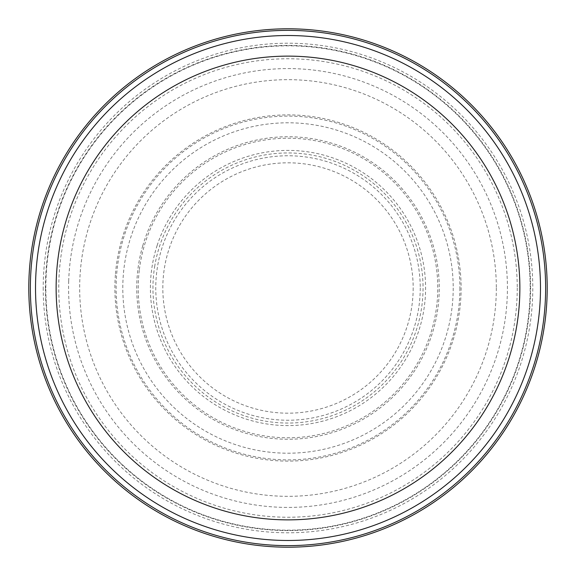 <?xml version="1.0" encoding="UTF-8"?>
<svg xmlns="http://www.w3.org/2000/svg" width="576" height="576" viewBox="0 0 576 576"><rect width="100%" height="100%" fill="white"/><g stroke="black" fill="none" stroke-linecap="round" stroke-linejoin="round"><path stroke-width="0.43" stroke-dasharray="2.88 2.16" d="M530.172 288A242.172 242.172 0 0 1 166.91 497.729A242.172 242.172 0 0 1 166.91 78.271A242.172 242.172 0 0 1 530.172 288A242.172 242.172 0 0 1 166.91 497.729A242.172 242.172 0 0 1 166.91 78.271A242.172 242.172 0 0 1 530.172 288M545.63 288A257.63 257.63 0 0 1 159.185 511.114A257.63 257.63 0 0 1 159.185 64.886A257.63 257.63 0 0 1 545.63 288M540.482 288A252.482 252.482 0 0 1 161.762 506.657A252.482 252.482 0 0 1 161.762 69.343A252.482 252.482 0 0 1 540.482 288M68.702 280.922A219.413 219.413 0 0 0 389.038 482.767A219.413 219.413 0 0 0 414.367 108.626A219.413 219.413 0 0 0 68.702 280.922M30.37 288A257.63 257.63 0 0 0 410.918 514.418A257.63 257.63 0 0 0 428.35 71.95A257.63 257.63 0 0 0 30.37 288M43.207 287.64A244.793 244.793 0 0 0 410.292 500.054A244.793 244.793 0 0 0 410.609 76.126A244.793 244.793 0 0 0 43.207 287.64M115.387 274.954A173.102 173.102 0 0 0 370.757 440.042A173.102 173.102 0 0 0 381.982 142.625A173.102 173.102 0 0 0 115.387 274.954M154.814 265.644A135.05 135.05 0 0 0 348.941 408.521A135.05 135.05 0 0 0 368.05 179.23A135.05 135.05 0 0 0 154.814 265.644M157.176 245.376A137.592 137.592 0 0 0 343.93 413.712A137.592 137.592 0 0 0 380.124 185.796A137.592 137.592 0 0 0 157.176 245.376M142.769 245.736A151.258 151.258 0 0 0 350.942 425.534A151.258 151.258 0 0 0 386.863 173.527A151.258 151.258 0 0 0 142.769 245.736M413.179 288A125.179 125.179 0 0 1 225.41 396.41A125.179 125.179 0 0 1 225.41 179.59A125.179 125.179 0 0 1 413.179 288M420.235 288A132.235 132.235 0 0 1 221.882 402.516A132.235 132.235 0 0 1 221.882 173.484A132.235 132.235 0 0 1 420.235 288M453.204 288A165.204 165.204 0 0 1 205.402 431.071A165.204 165.204 0 0 1 205.402 144.929A165.204 165.204 0 0 1 453.204 288M459.893 288A171.893 171.893 0 0 1 202.054 436.86A171.893 171.893 0 0 1 202.054 139.14A171.893 171.893 0 0 1 459.893 288M496.325 288A208.325 208.325 0 0 1 183.838 468.418A208.325 208.325 0 0 1 183.838 107.582A208.325 208.325 0 0 1 496.325 288M517.241 288A229.241 229.241 0 0 1 173.383 486.526A229.241 229.241 0 0 1 173.383 89.474A229.241 229.241 0 0 1 517.241 288M45.425 288A242.575 242.575 0 0 0 407.592 499.046A242.575 242.575 0 0 0 412.661 79.906A242.575 242.575 0 0 0 45.425 288M139.27 270.302A149.782 149.782 0 0 0 357.71 420.566A149.782 149.782 0 0 0 372.888 164.599A149.782 149.782 0 0 0 139.27 270.302"/><path stroke-width="0.86" d="M545.63 288A257.63 257.63 0 0 1 159.185 511.114A257.63 257.63 0 0 1 159.185 64.886A257.63 257.63 0 0 1 545.63 288M540.482 288A252.482 252.482 0 0 1 161.762 506.657A252.482 252.482 0 0 1 161.762 69.343A252.482 252.482 0 0 1 540.482 288A252.482 252.482 0 0 1 161.762 506.657A252.482 252.482 0 0 1 161.762 69.343A252.482 252.482 0 0 1 540.482 288M28.8 288A259.2 259.2 0 0 0 417.6 512.474A259.2 259.2 0 0 0 417.6 63.526A259.2 259.2 0 0 0 28.8 288M519.869 288A231.869 231.869 0 0 1 172.066 488.808A231.869 231.869 0 0 1 172.066 87.192A231.869 231.869 0 0 1 519.869 288"/></g></svg>

